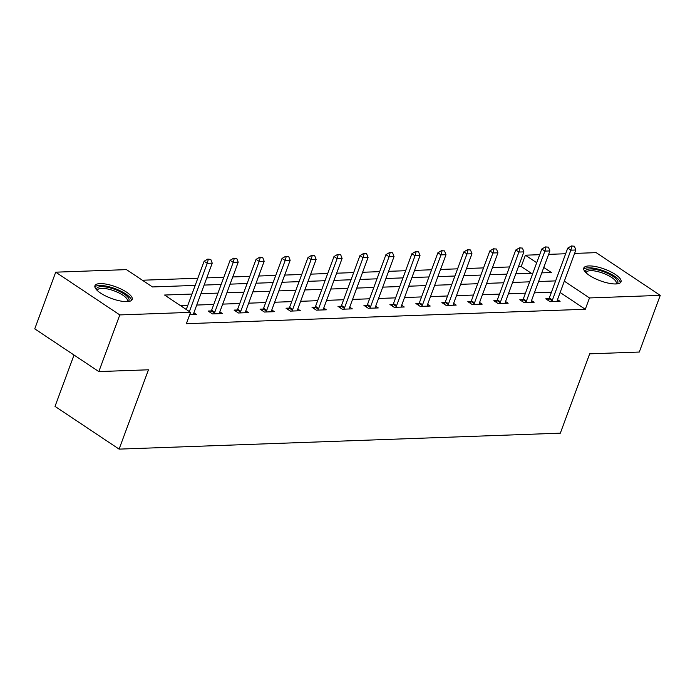 <?xml version="1.0" encoding="UTF-8"?>
<svg xmlns="http://www.w3.org/2000/svg" width="695" height="695" viewBox="0 0 695 695"><rect width="100%" height="100%" fill="white"/><g stroke="black" fill="none" stroke-linecap="round" stroke-linejoin="round"><path stroke-width="1.04" d="M615.909 283.951A19.851 6.212 -159.7 0 1 594.407 278.261A19.851 6.212 -159.7 0 1 583.783 268.053A19.851 6.212 -159.7 0 1 588.891 265.933A19.851 6.212 -159.7 0 1 610.392 271.615A19.851 6.212 -159.7 0 1 621.017 281.822A19.851 6.212 -159.7 0 1 615.909 283.951A15.907 4.978 20.3 0 0 616.222 283.404A15.907 4.978 20.3 0 0 607.708 275.22A15.907 4.978 20.3 0 0 590.481 270.668A15.907 4.978 20.3 0 0 586.389 272.37A15.907 4.978 20.3 0 0 586.293 273.005M127.072 301.621A19.851 6.212 -159.7 0 1 105.57 295.94A19.851 6.212 -159.7 0 1 94.946 285.732A19.851 6.212 -159.7 0 1 100.054 283.603A19.851 6.212 -159.7 0 1 121.555 289.294A19.851 6.212 -159.7 0 1 132.18 299.502A19.851 6.212 -159.7 0 1 127.072 301.621A15.907 4.978 20.3 0 0 127.393 301.083A15.907 4.978 20.3 0 0 116.074 291.631A15.907 4.978 20.3 0 0 97.561 290.041A15.907 4.978 20.3 0 0 97.456 290.675M74.017 355.032L55.018 406.384L119.106 449.126L560.326 433.167L589.673 353.833L639.287 352.044L660.25 295.375L589.49 297.938L564.331 281.162M119.106 449.126L148.452 369.792L98.838 371.582L34.75 328.848L55.713 272.179L126.473 269.625L152.457 286.948L195.182 285.402M531.284 273.248L521.207 266.533L518.453 266.628M509.522 266.95L492.486 267.566M483.546 267.896L466.51 268.505M457.571 268.835L440.534 269.452M431.604 269.773L414.559 270.39M405.628 270.711L388.592 271.328M379.652 271.649L362.616 272.266M353.677 272.588L336.641 273.204M327.71 273.526L310.665 274.143M301.734 274.464L284.698 275.081M275.759 275.402L258.722 276.019M249.783 276.341L232.747 276.958M223.816 277.288L206.771 277.896M197.84 278.226L142.379 280.233M521.207 266.533L525.403 255.195L539.685 254.683M548.624 254.361L565.661 253.744M574.6 253.414L596.162 252.641L660.25 295.375M191.985 294.046L164.576 295.036L190.56 312.359L186.373 323.696L585.294 309.266L560.144 292.491M551.422 292.23L534.385 292.847M525.455 293.168L508.41 293.785M499.479 294.107L482.443 294.723M473.503 295.045L456.467 295.662M447.528 295.983L430.492 296.6M421.561 296.921L404.516 297.538M395.585 297.86L378.54 298.476M369.61 298.798L352.573 299.415M343.634 299.736L326.598 300.353M317.667 300.683L300.622 301.3M291.692 301.621L274.647 302.238M265.716 302.56L248.68 303.176M239.74 303.498L222.704 304.115M213.765 304.436L196.728 305.053M187.798 305.374L180.483 305.644M189.683 314.748L196.459 314.496L193.87 312.776M211.28 310.917L208.109 311.03L212.435 313.923L222.426 313.558L219.846 311.838M237.256 309.979L234.085 310.092L238.411 312.985L248.402 312.62L245.821 310.9M263.223 309.04L260.052 309.153L264.387 312.046L274.377 311.681L271.797 309.961M289.198 308.102L286.027 308.215L290.362 311.108L300.353 310.743L297.764 309.023M315.174 307.164L312.003 307.277L316.329 310.161L326.32 309.805L323.74 308.085M341.149 306.226L337.979 306.339L342.305 309.223L352.296 308.867L349.715 307.138M367.125 305.287L363.945 305.4L368.281 308.285L378.271 307.928L375.691 306.2M393.092 304.349L389.921 304.462L394.256 307.346L404.247 306.99L401.658 305.261M419.068 303.402L415.897 303.524L420.223 306.408L430.214 306.043L427.634 304.323M445.043 302.464L441.872 302.577L446.199 305.47L456.189 305.105L453.609 303.385M471.019 301.526L467.848 301.639L472.174 304.532L482.165 304.167L479.585 302.447M496.986 300.588L493.815 300.7L498.15 303.593L508.141 303.229L505.552 301.508M522.961 299.649L519.791 299.762L524.126 302.655L534.107 302.29L531.527 300.57M548.937 298.711L545.766 298.824L550.093 301.708L560.083 301.352L557.503 299.632M98.838 371.582L119.801 314.922L55.713 272.179M585.294 309.266L589.49 297.938M190.56 312.359L119.801 314.922M555.618 280.893L538.582 281.51M529.642 281.831L512.606 282.448M503.666 282.769L486.63 283.386M477.7 283.708L460.655 284.325M451.724 284.655L434.688 285.263M425.748 285.593L408.712 286.21M399.773 286.531L382.737 287.148M373.806 287.469L356.761 288.086M347.83 288.408L330.794 289.024M321.855 289.346L304.818 289.963M295.879 290.284L278.843 290.901M269.912 291.222L252.867 291.839M243.936 292.161L226.891 292.777M217.961 293.099L200.924 293.716M541.77 272.874L551.378 272.527L543.777 267.453M536.705 262.736L525.403 255.195M204.122 285.08L221.158 284.464M230.088 284.142L247.133 283.525M256.064 283.204L273.1 282.587M282.04 282.266L299.076 281.649M308.015 281.327L325.052 280.711M333.982 280.38L351.027 279.764M359.958 279.442L376.994 278.825M385.934 278.504L402.97 277.887M411.909 277.566L428.945 276.949M437.876 276.627L454.921 276.011M463.852 275.689L480.897 275.072M489.827 274.751L506.864 274.134M515.803 273.813L532.839 273.196M210.776 259.374L207.762 259.113L210.776 259.374L212.236 263.144L193.783 313.011A2.545 1.46 123.7 0 0 193.61 313.688L193.488 314.609M189.388 311.577L207.24 263.318L204.122 261.242L207.762 259.113M186.269 309.501L204.122 261.242M212.236 263.144L207.24 263.318L208.274 259.461M96.926 290.163A17.175 5.378 -159.7 0 1 116.777 290.18A17.175 5.378 -159.7 0 1 127.793 301.587M131.511 300.422A19.721 6.177 20.3 0 0 117.351 289.546A19.721 6.177 20.3 0 0 94.859 286.861M585.755 272.492A17.175 5.378 -159.7 0 1 590.038 268.956A17.175 5.378 -159.7 0 1 610.697 274.959A17.175 5.378 -159.7 0 1 616.63 283.908M620.34 282.743A19.721 6.177 20.3 0 0 608.499 272.892A19.721 6.177 20.3 0 0 588.3 267.801A19.721 6.177 20.3 0 0 583.696 269.191M236.752 258.436L233.729 258.175L236.752 258.436L238.211 262.197L219.759 312.064A2.545 1.46 123.7 0 0 219.585 312.75L219.455 313.671M213.878 313.871L214.434 312.941A2.545 1.46 123.7 0 0 214.764 312.246L233.216 262.38L230.097 260.304L233.729 258.175M210.324 312.515L211.315 310.856A2.545 1.46 123.7 0 0 211.645 310.17L230.097 260.304M238.211 262.197L233.216 262.38L234.25 258.523M262.719 257.498L259.704 257.237L262.719 257.498L264.178 261.259L245.735 311.125A2.545 1.46 123.7 0 0 245.561 311.812L245.431 312.733M239.853 312.932L240.409 312.003A2.545 1.46 123.7 0 0 240.739 311.308L259.183 261.442L256.064 259.365L259.704 257.237M236.3 311.577L237.29 309.918A2.545 1.46 123.7 0 0 237.62 309.232L256.064 259.365M264.178 261.259L259.183 261.442L260.225 257.584M288.694 256.559L285.68 256.299L288.694 256.559L290.154 260.321L271.71 310.187A2.545 1.46 123.7 0 0 271.536 310.873L271.406 311.786M265.82 311.994L266.385 311.056A2.545 1.46 123.7 0 0 266.715 310.37L285.159 260.503L282.04 258.427L285.68 256.299M262.276 310.63L263.266 308.98A2.545 1.46 123.7 0 0 263.596 308.293L282.04 258.427M290.154 260.321L285.159 260.503L286.201 256.646M314.67 255.612L311.655 255.36L314.67 255.612L316.129 259.383L297.686 309.249A2.545 1.46 123.7 0 0 297.503 309.935L297.382 310.847M291.796 311.056L292.352 310.118A2.545 1.46 123.7 0 0 292.691 309.431L311.134 259.565L308.015 257.489L311.655 255.36M288.243 309.692L289.233 308.041A2.545 1.46 123.7 0 0 289.572 307.355L308.015 257.489M316.129 259.383L311.134 259.565L312.177 255.708M340.646 254.674L337.622 254.422L340.646 254.674L342.105 258.444L323.653 308.311A2.545 1.46 123.7 0 0 323.479 308.997L323.357 309.909M317.771 310.109L318.327 309.179A2.545 1.46 123.7 0 0 318.658 308.493L337.11 258.627L333.991 256.542L337.622 254.422M314.218 308.754L315.209 307.103A2.545 1.46 123.7 0 0 315.539 306.408L333.991 256.542M342.105 258.444L337.11 258.627L338.144 254.77M366.621 253.736L363.598 253.484L366.621 253.736L368.072 257.506L349.628 307.372A2.545 1.46 123.7 0 0 349.455 308.059L349.324 308.971M343.747 309.171L344.303 308.241A2.545 1.46 123.7 0 0 344.633 307.555L363.077 257.689L359.958 255.604L363.598 253.484M340.194 307.815L341.184 306.165A2.545 1.46 123.7 0 0 341.514 305.47L359.958 255.604M368.072 257.506L363.077 257.689L364.119 253.831M392.588 252.798L389.574 252.546L392.588 252.798L394.048 256.568L375.604 306.434A2.545 1.46 123.7 0 0 375.43 307.12L375.3 308.033M369.714 308.233L370.279 307.303A2.545 1.46 123.7 0 0 370.609 306.617L389.052 256.75L385.934 254.665L389.574 252.546M366.169 306.877L367.16 305.227A2.545 1.46 123.7 0 0 367.49 304.532L385.934 254.665M394.048 256.568L389.052 256.75L390.095 252.893M418.564 251.859L415.549 251.607L418.564 251.859L420.023 255.63L401.58 305.496A2.545 1.46 123.7 0 0 401.397 306.174L401.276 307.094M395.69 307.294L396.246 306.365A2.545 1.46 123.7 0 0 396.584 305.67L415.028 255.812L411.909 253.727L415.549 251.607M392.145 305.939L393.127 304.288A2.545 1.46 123.7 0 0 393.466 303.593L411.909 253.727M420.023 255.63L415.028 255.812L416.07 251.946M444.539 250.921L441.516 250.66L444.539 250.921L445.999 254.691L427.547 304.558A2.545 1.46 123.7 0 0 427.373 305.235L427.251 306.156M421.665 306.356L422.221 305.426A2.545 1.46 123.7 0 0 422.551 304.731L441.004 254.865L437.885 252.789L441.516 250.66M418.112 305.001L419.102 303.341A2.545 1.46 123.7 0 0 419.433 302.655L437.885 252.789M445.999 254.691L441.004 254.865L442.037 251.008M470.515 249.983L467.492 249.722L470.515 249.983L471.966 253.753L453.522 303.611A2.545 1.46 123.7 0 0 453.349 304.297L453.218 305.218M447.641 305.418L448.197 304.488A2.545 1.46 123.7 0 0 448.527 303.793L466.971 253.927L463.86 251.851L467.492 249.722M444.088 304.062L445.078 302.403A2.545 1.46 123.7 0 0 445.408 301.717L463.86 251.851M471.966 253.753L466.971 253.927L468.013 250.07M496.482 249.045L493.467 248.784L496.482 249.045L497.941 252.806L479.498 302.673A2.545 1.46 123.7 0 0 479.324 303.359L479.194 304.28M473.608 304.48L474.172 303.55A2.545 1.46 123.7 0 0 474.503 302.855L492.946 252.989L489.827 250.912L493.467 248.784M470.063 303.124L471.054 301.465A2.545 1.46 123.7 0 0 471.384 300.779L489.827 250.912M497.941 252.806L492.946 252.989L493.989 249.131M522.458 248.106L519.443 247.846L522.458 248.106L523.917 251.868L505.474 301.734A2.545 1.46 123.7 0 0 505.291 302.421L505.169 303.333M499.583 303.541L500.139 302.603A2.545 1.46 123.7 0 0 500.478 301.917L518.922 252.05L515.803 249.974L519.443 247.846M496.039 302.186L497.021 300.527A2.545 1.46 123.7 0 0 497.359 299.84L515.803 249.974M523.917 251.868L518.922 252.05L519.964 248.193M548.433 247.159L545.419 246.907L548.433 247.159L549.893 250.93L531.44 300.796A2.545 1.46 123.7 0 0 531.267 301.482L531.145 302.394M525.559 302.603L526.115 301.665A2.545 1.46 123.7 0 0 526.445 300.978L544.897 251.112L541.779 249.036L545.419 246.907M522.006 301.239L522.996 299.588A2.545 1.46 123.7 0 0 523.335 298.902L541.779 249.036M549.893 250.93L544.897 251.112L545.931 247.255M574.409 246.221L571.386 245.969L574.409 246.221L575.86 249.992L557.416 299.858A2.545 1.46 123.7 0 0 557.242 300.544L557.112 301.456M551.535 301.656L552.091 300.727A2.545 1.46 123.7 0 0 552.421 300.04L570.864 250.174L567.754 248.098L571.386 245.969M547.981 300.301L548.972 298.65A2.545 1.46 123.7 0 0 549.302 297.964L567.754 248.098M575.86 249.992L570.864 250.174L571.907 246.317M214.764 312.246L211.645 310.17M214.434 312.941L211.315 310.856M240.739 311.308L237.62 309.232M240.409 312.003L237.29 309.918M266.715 310.37L263.596 308.293M266.385 311.056L263.266 308.98M292.691 309.431L289.572 307.355M292.352 310.118L289.233 308.041M318.658 308.493L315.539 306.408M318.327 309.179L315.209 307.103M344.633 307.555L341.514 305.47M344.303 308.241L341.184 306.165M370.609 306.617L367.49 304.532M370.279 307.303L367.16 305.227M396.584 305.67L393.466 303.593M396.246 306.365L393.127 304.288M422.551 304.731L419.433 302.655M422.221 305.426L419.102 303.341M448.527 303.793L445.408 301.717M448.197 304.488L445.078 302.403M474.503 302.855L471.384 300.779M474.172 303.55L471.054 301.465M500.478 301.917L497.359 299.84M500.139 302.603L497.021 300.527M526.445 300.978L523.335 298.902M526.115 301.665L522.996 299.588M552.421 300.04L549.302 297.964M552.091 300.727L548.972 298.65"/></g></svg>
